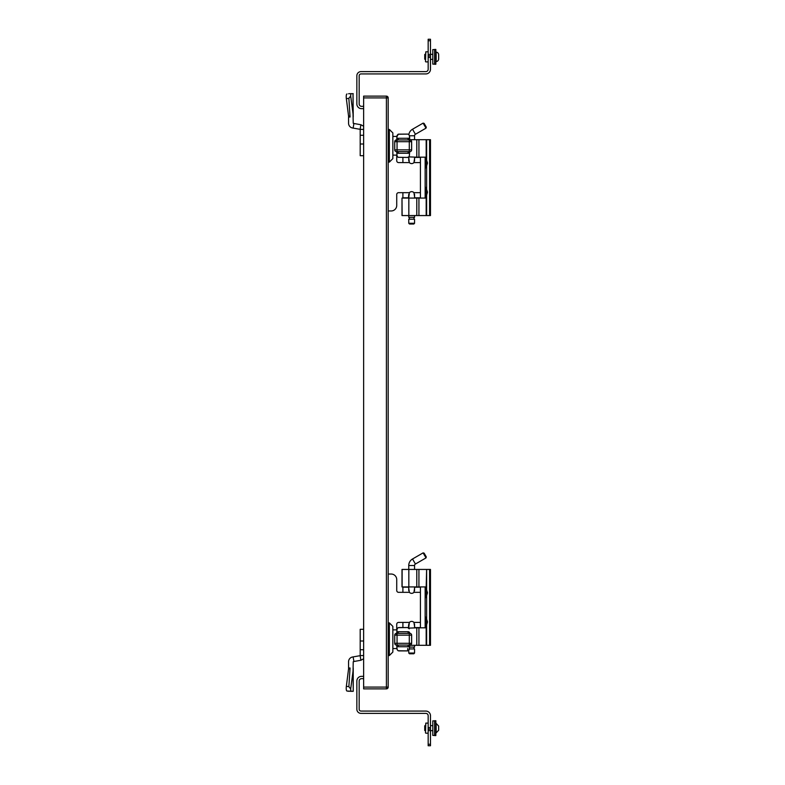 <?xml version="1.0" encoding="UTF-8"?>
<svg xmlns="http://www.w3.org/2000/svg" width="785" height="785" viewBox="0 0 785 785"><rect width="100%" height="100%" fill="white"/><g stroke="black" fill="none" stroke-linecap="round" stroke-linejoin="round"><path stroke-width="1.18" d="M425.755 617.098L425.755 626.822M426.628 626.822L426.628 617.098M426.176 569.439L418.935 569.439L418.935 586.925L426.176 586.925L426.628 569.439L426.628 589.947L427.472 592.793L426.628 595.648L426.628 619.11L427.472 621.956L426.186 621.956M363.641 97.899L363.641 96.123L386.406 96.123A1.776 1.776 0 0 1 388.183 97.899L388.183 687.101A1.776 1.776 0 0 1 386.406 688.877L363.641 688.877L363.641 687.101L388.183 687.101A1.776 1.776 0 0 1 386.406 688.877L386.406 97.899L363.641 97.899L363.641 687.101M434.596 56.854L434.596 64.262L435.842 64.262L435.842 49.435L434.596 49.435L434.596 56.854M434.596 49.592L432.79 49.592L432.79 64.115L434.596 64.115M425.499 54.342L424.724 54.479L424.724 59.218L425.499 59.356M438.658 54.773L438.658 54.744A2.669 2.669 0 0 0 436.156 52.114L436.156 61.583A2.669 2.669 0 0 0 438.658 58.953L438.658 54.773L438.658 58.953M425.499 53.733L425.499 59.964M425.499 61.593L425.794 51.81L425.499 61.593M425.499 725.644L424.724 725.782L424.724 730.521L425.499 730.658M438.658 730.227L438.658 726.046L438.658 730.256L436.156 732.886L436.156 723.417L438.658 726.076M418.935 139.691L418.935 157.177L426.176 157.177L426.176 139.691L416.786 139.691L416.786 157.177L408.838 156.892M408.838 215.561L408.838 198.075L416.786 198.075L416.786 215.561L401.998 215.561L401.998 198.075L402.126 215.561M426.176 139.691L430.474 139.691L430.474 215.561L416.786 215.561M416.786 139.691L409.633 139.691M429.591 139.691L429.591 215.561M418.935 157.177L416.786 157.177M426.628 215.561L426.628 195.053L427.472 192.207L426.628 189.352L426.628 165.89L427.472 163.044L426.628 160.189L426.628 139.691M408.838 198.075L402.126 198.075M416.786 198.075L418.935 198.075L418.935 215.561M426.628 198.075L418.935 198.075M408.75 215.561L408.75 217.337L414.558 217.337L414.558 215.561M414.558 198.075L414.558 194.248M414.558 161.004L414.558 157.177M414.558 139.691L414.558 135.756A1.717 1.717 0 0 1 415.422 134.274L426.01 128.161L423.105 123.127L412.517 129.24A7.526 7.526 0 0 0 408.828 134.667M408.75 198.075L408.75 194.248M408.75 161.004L408.75 157.177M409.348 217.337L409.348 219.192M413.97 217.337L413.97 219.192M426.01 128.161L426.284 127.15L424.116 123.402L423.105 123.127M414.558 219.192L408.75 219.192L408.75 223.283L414.558 223.283L414.558 219.192M408.75 223.283L409.495 224.019L413.823 224.019L414.558 223.283M411.634 635.134A1.747 1.747 -0 0 0 409.888 633.387L409.868 633.387A1.747 1.747 -0 0 1 411.634 635.134L409.299 635.134L409.299 643.308L411.634 643.308A1.747 1.747 180 0 1 409.888 645.054A1.747 1.747 0 0 0 411.634 643.308A1.747 1.747 180 0 1 409.888 645.054L408.377 645.054L407.857 646.722A1.747 1.128 3.8 0 0 409.603 645.712L409.603 645.712A1.747 1.128 3.8 0 0 409.603 645.594L409.603 645.594A1.747 1.128 -176.2 0 1 409.603 645.712L409.603 645.712A1.747 1.128 -176.2 0 1 407.857 646.722C407.464 652.227 407.464 652.227 407.857 646.722L407.857 646.722C407.464 652.286 407.464 652.286 407.857 646.722L398.495 646.722L397.975 645.054L398.495 646.722C398.888 652.247 398.888 652.247 398.495 646.722C398.888 652.227 398.888 652.227 398.495 646.722A1.747 1.128 176.2 0 1 396.749 645.712L396.749 645.712A1.747 1.128 -3.8 0 0 398.495 646.722L407.857 646.722L408.377 645.054L409.868 645.054A1.747 1.747 0 0 0 411.634 643.308L411.634 635.134L409.299 635.134L409.299 633.387L409.299 635.134L397.053 635.134L409.299 635.134L409.299 645.054L409.888 645.054L409.299 645.054L409.299 643.308L411.634 643.308L411.634 635.134M397.053 633.387L396.464 633.387A1.747 1.747 180 0 0 394.718 635.134L397.053 635.134L397.053 645.054L409.299 645.054L397.053 645.054L397.053 643.308L409.299 643.308L397.053 643.308L397.053 635.134L394.718 635.134L394.718 643.308A1.747 1.747 180 0 0 396.464 645.054L397.053 645.054L396.464 645.054A1.747 1.747 180 0 1 394.718 643.308L397.053 643.308L394.718 643.308L394.718 635.134A1.747 1.747 0 0 1 396.464 633.387L397.975 633.387L398.495 631.719C398.888 626.194 398.888 626.194 398.495 631.719A1.747 1.128 -176.2 0 0 396.749 632.73L396.749 632.73A1.747 1.128 3.8 0 1 398.495 631.719C398.888 626.214 398.888 626.214 398.495 631.719L407.857 631.719C407.464 626.214 407.464 626.214 407.857 631.719A1.747 1.128 -3.8 0 1 409.603 632.73L409.603 632.73A1.747 1.128 -3.8 0 1 409.603 632.847A1.747 1.128 176.2 0 0 409.603 632.73L409.603 632.73A1.747 1.128 176.2 0 0 407.857 631.719L408.377 633.387L407.857 631.719C407.464 626.155 407.464 626.155 407.857 631.719L398.495 631.719L397.975 633.387L396.484 633.387L409.299 633.387L397.053 633.387L397.053 635.134L397.053 633.387M363.641 678.652L361.542 678.652A2.375 2.375 0 0 0 359.167 681.017L359.167 709.218A1.855 1.855 0 0 0 361.022 711.073L425.843 711.073A4.631 4.631 0 0 1 430.474 715.704L430.474 727.597L428.168 727.597L428.168 715.704A2.316 2.316 0 0 0 425.843 713.388L361.022 713.388A4.16 4.16 0 0 1 356.851 709.218L356.851 681.017A4.681 4.681 0 0 1 361.542 676.336L363.641 676.336M428.168 744.268L428.168 745.75L430.474 745.75L430.474 744.268L428.168 744.268L428.168 730.56L430.474 730.56L430.474 744.268M428.168 727.597L428.168 730.56M428.168 729.079L430.474 729.079L430.474 727.597M430.474 729.079L430.474 730.56M434.596 728.146L434.596 735.565L435.842 735.565L435.842 720.738L434.596 720.738L434.596 728.146M434.596 720.885L432.79 720.885L432.79 735.408L434.596 735.408M408.75 627.578L409.368 622.417A3.081 3.081 0 0 1 413.94 622.417L420.417 622.417L420.417 587.18L414.735 587.18L413.94 592.332A3.081 3.081 0 0 1 409.368 592.332L408.573 587.18L402.901 587.18L402.901 592.332L398.584 592.332A1.855 1.855 0 0 1 396.729 590.487L396.729 579.595A5.554 5.554 0 0 0 391.175 574.031L388.183 574.031M420.417 622.417L420.417 627.578L414.558 627.578M396.729 629.884L396.729 624.271A1.855 1.855 0 0 1 398.584 622.417L409.368 622.417M408.573 625.419L408.573 627.578L407.827 627.578M413.94 622.417L414.735 627.578M402.901 627.549L402.901 622.417M425.755 158.177L425.755 167.902M426.628 167.902L426.628 158.177M427.472 163.044L426.186 163.044M402.901 157.451L402.901 162.583L398.584 162.583A1.855 1.855 0 0 1 396.729 160.729L396.729 155.116M408.75 197.82L409.368 192.668A3.081 3.081 0 0 1 413.94 192.668L420.417 192.668L420.417 157.422L414.735 157.422L413.94 162.583A3.081 3.081 0 0 1 409.368 162.583L408.75 157.422M420.417 192.668L420.417 197.82L414.558 197.82M388.183 210.969L391.175 210.969A5.554 5.554 0 0 0 396.729 205.405L396.729 194.513A1.855 1.855 0 0 1 398.584 192.668L409.368 192.668M408.573 195.671L408.573 197.82L402.901 197.82L402.901 192.668M413.94 192.668L414.735 197.82M425.755 587.936L425.755 597.65M426.628 597.65L426.628 587.936M427.472 592.793L426.186 592.793M392.853 158.619L392.853 132.94L389.35 129.446L389.35 162.112L388.183 162.112L389.35 162.112L389.35 129.446L388.183 129.446L389.35 129.446L392.853 132.94L392.853 158.619L389.35 162.112L392.853 158.619M346.98 93.974L346.98 93.974A4.671 1.236 -97.5 0 1 346.999 93.974L346.98 93.974A4.671 1.236 -97.5 0 0 346.352 98.674L348.569 116.18L348.569 123.284A4.788 4.788 0 0 0 352.524 127.994L353.113 128.092L353.927 123.5L353.23 123.284L353.034 113.835L350.689 95.966L348.874 98.351L350.051 117.014L348.569 117.014M363.641 155.695L360.197 155.695L360.197 135.275L363.641 135.275M349.197 93.68L348.569 93.768M350.012 115.994L348.569 116.18M350.689 95.966A4.671 1.236 -97.5 0 1 351.081 93.68L349.217 93.68M351.081 93.68L353.034 93.68L353.034 113.835M353.23 117.014L353.034 93.68M353.113 128.092L360.109 129.329L360.914 124.736L353.927 123.5M353.23 93.68L350.022 93.68M350.13 93.68L351.454 93.68M363.641 126.248L360.914 124.736M360.109 129.329L363.641 129.446M360.197 129.446L360.197 135.275M407.788 157.432L398.123 157.314L397.132 156.205L396.749 152.27A1.747 1.128 -3.8 0 1 396.749 152.153A1.747 1.128 -3.8 0 0 396.749 152.27A1.747 1.128 -3.8 0 0 398.495 153.281C398.888 158.805 398.888 158.805 398.495 153.281C398.888 158.805 398.888 158.805 398.495 153.281L397.975 151.613L396.464 151.613A1.747 1.747 180 0 1 394.718 149.866A1.747 1.747 180 0 0 396.464 151.613L397.053 151.613L397.053 141.692L394.718 141.692L394.718 149.866L397.053 149.866L397.053 141.692L409.299 141.692L409.299 149.866L411.634 149.866L411.634 141.692L409.299 141.692L409.299 139.946L409.299 141.692L397.053 141.692L397.053 139.946L397.053 141.692L394.718 141.692A1.747 1.747 0 0 1 396.464 139.946A1.747 1.747 0 0 0 394.718 141.692L394.718 149.866L411.634 149.866L411.634 141.692A1.747 1.747 90 0 0 409.888 139.946L396.464 139.946L409.888 139.946L396.464 139.946L397.975 139.946L398.495 138.278C398.888 132.753 398.888 132.753 398.495 138.278A1.747 1.128 3.8 0 0 396.749 139.288L396.562 140.809L396.749 139.288A1.747 1.128 3.8 0 0 396.749 139.406A1.747 1.128 3.8 0 1 396.749 139.288A1.747 1.128 3.8 0 1 398.495 138.278L407.857 138.278L408.377 139.946L397.975 139.946L398.495 138.278C398.888 132.753 398.888 132.753 398.495 138.278L407.857 138.278C407.464 132.773 407.464 132.773 407.857 138.278C407.464 132.773 407.464 132.773 407.857 138.278L408.377 139.946L409.888 139.946A1.747 1.747 90 0 1 411.634 141.692L409.299 141.692L409.299 151.613L409.888 151.613A1.747 1.747 -178.2 0 0 411.634 149.866A1.747 1.747 180 0 1 409.888 151.613L408.377 151.613L407.857 153.281A1.747 1.128 3.8 0 0 409.603 152.27L409.603 152.27A1.747 1.128 3.8 0 0 409.603 152.153L409.603 152.153A1.747 1.128 3.8 0 1 409.603 152.27L409.603 152.27C409.24 158.119 409.387 156.176 407.552 157.451L398.123 157.314L397.132 156.205L396.749 152.27A1.747 1.128 -3.8 0 0 398.495 153.281L397.975 151.613L396.484 151.613L409.868 151.613A1.747 1.747 180 0 0 411.634 149.866A1.747 1.747 180 0 1 409.888 151.613L408.377 151.613L407.857 153.281C407.464 158.786 407.464 158.786 407.857 153.281L407.857 153.281A1.747 1.128 3.8 0 0 409.603 152.27L409.495 153.732M409.564 152.633L409.525 153.173L409.564 152.633M407.857 138.278A1.747 1.128 -3.8 0 1 409.603 139.288L409.79 140.809L409.603 139.288A1.747 1.128 -3.8 0 0 407.857 138.278M396.994 136.443L397.053 135.864L396.994 136.443M392.853 652.06L392.853 626.381L389.35 622.888L389.35 655.553L388.183 655.553L389.35 655.553L389.35 622.888L388.183 622.888L389.35 622.888L392.853 626.381L392.853 652.06L389.35 655.553L392.853 652.06M409.505 647.095L414.558 647.095L414.558 645.309M414.558 627.823L414.558 623.996M414.558 590.752L414.558 586.925M414.558 569.439L414.558 565.514A1.717 1.717 0 0 1 415.422 564.022L426.01 557.909L423.105 552.875L412.517 558.989A7.526 7.526 0 0 0 408.75 565.514L408.75 569.439M408.75 627.823L408.75 623.996M408.75 590.752L408.75 586.925M409.584 646.006L409.348 648.94L414.558 648.94L414.558 653.032L408.75 653.032L408.75 650.412M413.97 647.095L413.97 648.94M426.01 557.909L426.284 556.899L424.116 553.15L423.105 552.875M408.75 653.032L409.495 653.777L413.823 653.777L414.558 653.032M407.749 648.479L407.65 649.794M363.641 655.553L360.197 655.553L360.197 629.305L363.641 629.305M348.569 691.232L349.197 691.32M348.569 667.986L350.051 667.986L348.874 686.649L350.689 689.034L353.034 671.165L353.23 691.32L346.999 691.026A4.671 1.236 -82.5 0 1 346.98 691.026A4.671 1.236 -82.5 0 1 346.352 686.326L348.569 668.82L348.569 661.716A4.788 4.788 0 0 1 352.524 657.006L360.109 655.671L360.914 660.264L363.641 658.752M353.034 671.165L353.23 661.716L353.927 661.5L353.113 656.908M348.569 668.82L350.012 669.006M346.98 691.026L349.217 691.32M351.464 691.32L353.23 691.32L353.23 667.986M351.081 691.32A4.671 1.236 -82.5 0 1 350.689 689.034M353.927 661.5L360.914 660.264M351.454 691.32L350.365 691.32M363.641 649.725L360.197 649.725M425.755 187.35L425.755 197.064M426.628 197.064L426.628 187.35M427.472 192.207L426.186 192.207M418.935 569.439L416.786 569.439L416.786 586.925L408.838 586.925L408.838 569.439L401.998 569.439L401.998 586.925L408.838 586.925M408.838 628.108L416.786 627.823L416.786 645.309L409.633 645.309M426.628 569.439L430.474 569.439L430.474 645.309L416.786 645.309M416.786 569.439L408.838 569.439M429.591 569.439L429.591 645.309M418.935 586.925L416.786 586.925M427.472 621.956L426.628 624.811L426.628 645.309M416.786 627.823L418.935 627.823L418.935 645.309M426.628 627.823L418.935 627.823M430.474 40.732L428.168 40.732L428.168 39.25L430.474 39.25L430.474 69.296A4.631 4.631 0 0 1 425.843 73.927L361.022 73.927A1.855 1.855 0 0 0 359.167 75.782L359.167 103.983A2.375 2.375 0 0 0 361.542 106.348L363.641 106.348M428.168 40.732L428.168 69.296A2.316 2.316 0 0 1 425.843 71.612L361.022 71.612A4.16 4.16 0 0 0 356.851 75.782L356.851 103.983A4.681 4.681 0 0 0 361.542 108.664L363.641 108.664M430.474 55.921L428.168 55.921M407.857 153.281C407.464 158.786 407.464 158.786 407.857 153.281L398.495 153.281L407.857 153.281M409.299 151.613L397.053 151.613L397.053 149.866L409.299 149.866L409.299 151.613M425.499 725.036L425.499 731.267M425.499 732.896L425.794 723.113L425.499 732.896M386.406 96.123A1.776 1.776 0 0 1 388.183 97.899L386.406 97.899L386.406 96.123M436.136 56.854L436.156 52.114M436.136 728.146L436.156 723.417M426.176 215.561L426.176 198.075M425.146 198.075L425.146 157.177M414.558 135.756L409.299 135.776M415.422 134.274L412.517 129.24M420.417 592.332L413.94 592.332M409.368 592.332L402.901 592.332M420.417 162.583L413.94 162.583M409.368 162.583L402.901 162.583M348.874 98.351L346.352 98.674M360.197 143.998L363.641 143.998M414.558 565.514L408.75 565.514M415.422 564.022L412.517 558.989M363.641 641.002L360.197 641.002M346.352 686.326L348.874 686.649M402.126 569.439L402.126 586.925M426.176 645.309L426.176 627.823M425.146 627.823L425.146 586.925M430.474 57.403L428.168 57.403M428.168 54.44L430.474 54.44M432.79 59.366L430.474 59.366M432.79 54.332L430.474 54.332M428.168 61.887L425.794 61.887M428.168 51.81L425.794 51.81M432.79 730.668L430.474 730.668M432.79 725.634L430.474 725.634M396.984 648.557L392.853 648.557L396.984 648.557M409.24 628.824L407.67 627.558M409.79 644.191L409.23 649.637L407.552 650.893L409.23 649.637L409.79 644.191M409.584 645.976L409.348 648.812M398.8 627.549L407.552 627.549L398.123 627.686L397.122 628.805L396.749 632.73L397.063 629.119M398.8 650.893L407.552 650.893L398.123 650.755L397.132 649.646L396.749 645.712M396.984 629.884L392.853 629.884L396.984 629.884M396.562 634.251L396.749 632.73L396.562 634.251M396.984 155.116L392.853 155.116L396.984 155.116L397.043 155.724L396.984 155.116M409.495 153.683L409.289 155.93M409.574 138.837L409.407 136.826L409.574 138.837M407.552 134.107C409.162 134.107 409.849 135.825 409.603 139.288C409.849 135.825 409.162 134.107 407.552 134.107L398.387 134.156L396.984 136.443L392.853 136.443L396.984 136.443L397.063 135.677L396.749 139.288L397.132 135.354L398.123 134.245L407.552 134.107M428.168 733.19L425.794 733.19M428.168 723.113L425.794 723.113"/></g></svg>
